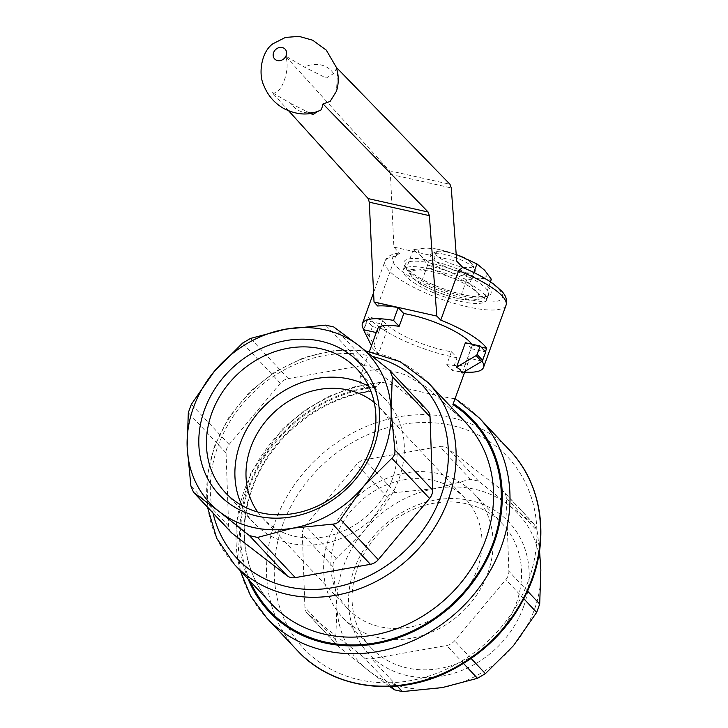 <?xml version="1.0" encoding="UTF-8"?>
<svg xmlns="http://www.w3.org/2000/svg" width="728" height="728" viewBox="0 0 728 728"><rect width="100%" height="100%" fill="white"/><g stroke="black" fill="none" stroke-linecap="round" stroke-linejoin="round"><path stroke-width="0.55" stroke-dasharray="3.64 2.73" d="M336.272 67.313L336.636 68.305L333.57 73.601L326.253 78.06L304.431 67.085L285.331 55.91L389.362 170.734L450.013 184.311M317.008 111.748L321.421 109.728M310.665 113.45L291.182 103.685A26.072 22.532 -43.2 0 0 320.32 110.21M288.725 110.893L272.072 92.52L291.182 103.685M471.726 344.153A48.312 12.294 19.9 0 1 472.335 345.118L467.704 357.93L482.027 361.134L485.44 351.688M481.117 347.083L472.335 345.118M272.072 92.52C280.899 96.888 291.391 68.032 285.331 55.91M377.623 305.978L395.513 256.565L398.48 253.144L399.981 253.817L393.903 247.101L390.445 174.32L389.362 170.734M337.483 71.863L336.491 91.173M457.029 357.73A64.41 16.398 19.9 0 1 368.55 316.989L382.873 320.193A48.312 12.294 19.9 0 0 451.424 351.751L457.029 357.73L452.397 370.543A64.41 16.398 -160.1 0 0 464.701 372.108M368.55 316.989L363.918 329.802M393.903 247.101L456.702 261.161M377.541 329.02A48.312 12.294 -160.1 0 0 378.241 333.005L376.267 332.56M451.424 351.751L446.783 364.564A48.312 12.294 -160.1 0 0 468.395 361.907A48.312 12.294 -160.1 0 0 467.704 357.93M446.783 364.564L452.397 370.543M471.571 300.136L484.393 298.498L476.685 292.192A36.236 9.218 -160.1 0 0 449.959 277.122A36.236 9.218 -160.1 0 0 418.099 269.997A36.236 9.218 -160.1 0 0 412.976 277.932A36.236 9.218 -160.1 0 0 435.371 291.273A36.236 9.218 -160.1 0 0 439.712 293.002A36.236 9.218 -160.1 0 0 448.13 295.896A36.236 9.218 -160.1 0 0 471.571 300.136A36.236 9.218 -160.1 0 0 476.685 292.192L469.979 283.165L449.959 277.122L430.921 268.359L418.099 269.997L406.269 268.896L412.976 277.932L420.675 284.239L435.326 291.255L448.33 295.95L459.741 299.035L471.571 300.136M479.37 418.036A145.937 126.126 -43.2 0 0 454.854 398.489C452.534 399.262 410.647 389.889 383.447 382.509A145.937 126.126 -43.2 0 0 251.651 473.009A145.937 126.126 -43.2 0 0 266.648 617.881M369.424 351.469L359.932 377.668L361.024 384.794L369.223 391.182L371.089 391.473L381.072 382.2L383.447 382.509M454.854 398.489L454.618 399.963M359.941 377.668L367.922 370.588L383.829 368.714L405.76 374.884L426.79 387.46L465.674 422.568A132.851 114.815 -43.2 0 0 450.477 409.364C450.905 409.709 451.715 408.108 452.916 404.577M506.288 497.952A12.076 10.438 -43.2 0 0 503.758 491.682A12.076 10.438 -43.2 0 0 502.693 490.718L447.756 448.311A12.076 10.438 -43.2 0 0 439.63 446.491L364.528 459.787A12.076 10.438 -43.2 0 0 356.629 464.446L305.36 525.662A12.076 10.438 -43.2 0 0 302.32 534.07L304.905 607.334A12.076 10.438 -43.2 0 0 307.434 613.604A12.076 10.438 -43.2 0 0 308.499 614.569L363.436 656.975A12.076 10.438 -43.2 0 0 371.562 658.795L446.664 645.499A12.076 10.438 -43.2 0 0 454.563 640.84L505.833 579.625A12.076 10.438 -43.2 0 0 508.872 571.216L506.288 497.952L537.109 530.758L539.539 550.641M389.717 686.522L369.242 671.189L338.092 646.227L335.726 640.14L336.891 606.124L333.133 566.875C332.705 563.427 333.715 560.624 336.181 558.467L364.273 530.475L387.451 497.251C389.234 494.348 391.864 492.792 395.349 492.592L435.353 488.561L470.452 479.297L478.578 481.117L508.499 504.941L533.515 523.523L537.109 530.758M435.353 488.561A108.7 93.939 -43.2 0 0 364.273 530.475A108.7 93.939 -43.2 0 0 336.891 606.124A108.7 93.939 -43.2 0 0 369.242 671.189A108.7 93.939 -43.2 0 0 442.387 687.569A108.7 93.939 -43.2 0 0 513.477 645.654A108.7 93.939 -43.2 0 0 540.859 570.006A108.7 93.939 -43.2 0 0 508.499 504.941A108.7 93.939 -43.2 0 0 435.353 488.561M523.468 607.006A96.223 83.165 -43.2 0 0 424.005 502.82A96.223 83.165 -43.2 0 0 369.142 654.372A96.223 83.165 -43.2 0 0 523.468 607.006M231.176 532.423A12.076 10.438 136.8 0 1 228.647 526.162L226.053 452.889A12.076 10.438 136.8 0 1 229.102 444.49L280.371 383.274A12.076 10.438 136.8 0 1 288.27 378.615L363.372 365.32A12.076 10.438 136.8 0 1 371.498 367.139L426.435 409.546A12.076 10.438 136.8 0 1 427.5 410.51M382.873 320.193L378.241 333.005M462.098 373.045L470.934 348.639A48.312 12.294 -160.1 0 0 465.392 342.733M363.736 329.52A2.011 1.738 136.8 0 1 363.836 329.074L366.876 320.684L381.627 323.987A48.312 12.294 -160.1 0 0 387.178 329.893L378.342 354.299L372.791 348.394L371.48 345.764M381.627 323.987L372.791 348.394M429.584 268.832A44.281 11.275 -160.1 0 0 403.194 269.988A44.281 11.275 -160.1 0 0 440.995 295.659A44.281 11.275 -160.1 0 0 486.477 300.136A44.281 11.275 -160.1 0 0 429.584 268.832M473.837 272.509L469.979 283.165M490.417 281.836L484.393 298.498M491.355 279.27L479.515 278.169L466.703 279.807L447.665 271.034L427.636 265.001L420.93 255.965L413.231 249.668L426.053 248.03L437.883 249.131L430.921 268.359M437.883 249.131L457.903 255.164M413.231 249.668L406.269 268.896M427.636 265.001L420.675 284.239M466.703 279.807L459.741 299.035M447.283 252.17A19.829 5.051 -160.1 0 0 436.572 251.679A19.829 5.051 -160.1 0 0 452.388 264.191A19.829 5.051 -160.1 0 0 472.554 264.701A19.829 5.051 -160.1 0 0 447.283 252.17M444.571 254.354A23.86 6.07 -160.1 0 0 431.686 253.763A23.86 6.07 -160.1 0 0 450.714 268.814A23.86 6.07 -160.1 0 0 474.975 269.433A23.86 6.07 -160.1 0 0 444.571 254.354M456.201 254.527A36.236 9.218 -160.1 0 0 449.495 252.27A36.236 9.218 -160.1 0 0 426.053 248.03A36.236 9.218 -160.1 0 0 420.93 255.965A36.236 9.218 -160.1 0 0 447.665 271.034A36.236 9.218 -160.1 0 0 479.515 278.169A36.236 9.218 -160.1 0 0 484.639 270.234A36.236 9.218 -160.1 0 0 464.901 258.031M378.342 354.299L369.433 336.391A2.011 1.738 136.8 0 1 369.387 334.98L372.427 326.59L366.876 320.684M372.427 326.59L387.178 329.893M470.934 348.639L485.685 351.942M516.188 603.649A90.263 78.014 -43.2 0 0 502.611 524.078A90.263 78.014 -43.2 0 0 383.401 529.019A90.263 78.014 -43.2 0 0 371.034 647.683A90.263 78.014 -43.2 0 0 450.477 665.938A90.263 78.014 -43.2 0 0 516.188 603.649M487.733 573.364A90.263 78.014 -43.2 0 0 474.155 493.784A90.263 78.014 -43.2 0 0 354.955 498.735A90.263 78.014 -43.2 0 0 342.579 617.399A90.263 78.014 -43.2 0 0 422.031 635.653A90.263 78.014 -43.2 0 0 487.733 573.364M477.222 569.378A80.517 69.588 -43.2 0 0 465.11 498.398A80.517 69.588 -43.2 0 0 358.786 502.811A80.517 69.588 -43.2 0 0 347.747 608.663A80.517 69.588 -43.2 0 0 418.609 624.942A80.517 69.588 -43.2 0 0 477.222 569.378M374.247 402.493A80.517 69.588 136.8 0 1 380.253 408.071A80.517 69.588 136.8 0 1 392.365 479.051A80.517 69.588 136.8 0 1 295.067 536.418A80.517 69.588 136.8 0 1 262.89 518.327A80.517 69.588 136.8 0 1 257.694 511.984M368.814 386.422A90.263 78.014 136.8 0 1 385.421 399.335A90.263 78.014 136.8 0 1 388.424 499.799A90.263 78.014 136.8 0 1 289.917 543.215A90.263 78.014 136.8 0 1 253.845 522.941A90.263 78.014 136.8 0 1 241.987 505.569M395.513 256.565A64.41 16.398 -160.1 0 0 384.93 261.306A64.41 16.398 -160.1 0 0 439.912 298.653A64.41 16.398 -160.1 0 0 506.06 305.159M431.54 260.77A46.292 11.784 -160.1 0 0 420.202 278.342A46.292 11.784 -160.1 0 0 490.708 294.121A46.292 11.784 -160.1 0 0 431.54 260.77M399.981 253.817A58.377 14.86 -160.1 0 0 423.405 283.811A58.377 14.86 -160.1 0 0 498.835 300.7A58.377 14.86 -160.1 0 0 463.345 267.995M509.873 450.505A145.937 126.126 -43.2 0 0 317.153 458.504A145.937 126.126 -43.2 0 0 297.161 650.35M376.039 386.322A139.894 120.912 -43.2 0 0 248.166 579.097M375.694 387.287A138.884 120.038 -43.2 0 0 250.141 581.19M369.223 391.182A132.851 114.815 -43.2 0 0 256.329 476.904A132.851 114.815 -43.2 0 0 272.026 604.495C243.825 575.165 236.436 527.236 253.963 484.193C272.427 435.99 321.23 397.397 371.089 391.455M428.237 382.719A132.851 114.815 -43.2 0 0 252.798 389.999A132.851 114.815 -43.2 0 0 234.589 564.646M533.515 523.523L502.693 490.718M470.452 479.297L439.63 446.491M478.578 481.117L447.756 448.311M395.349 492.592L364.528 459.787M387.451 497.251L356.629 464.446M336.181 558.467L305.36 525.662M333.133 566.875L302.32 534.07M335.726 640.14L304.905 607.334M339.321 647.374L308.499 614.569M391.136 686.459L363.436 656.975M397.16 686.04L371.562 658.795M463.572 663.499L446.664 645.499M471.18 658.531L454.563 640.84M523.914 598.871L505.833 579.625M527.645 591.2L508.872 571.216M528.592 580.18A139.894 120.912 -43.2 0 0 383.974 428.71A139.894 120.912 -43.2 0 0 304.222 649.039A139.894 120.912 -43.2 0 0 528.592 580.18M372.8 356.556A126.808 109.6 -43.2 0 0 252.052 393.739A126.808 109.6 -43.2 0 0 213.049 513.122M371.498 367.139L333.743 326.954M426.435 409.546L388.679 369.36M288.27 378.615L250.514 338.429M363.372 365.32L325.616 325.134M229.102 444.49L191.346 404.304M280.371 383.274L242.615 343.088M228.647 526.162L190.891 485.976M226.053 452.889L188.306 412.703M431.567 263.336A44.281 11.275 -160.1 0 0 405.187 264.501A44.281 11.275 -160.1 0 0 442.988 290.172A44.281 11.275 -160.1 0 0 488.461 294.649A44.281 11.275 -160.1 0 0 431.567 263.336M369.387 334.98L363.836 329.074M369.433 336.391L363.891 330.485M390.445 174.32L451.26 187.933M333.57 73.601A26.072 22.532 -43.2 0 0 304.431 67.085M398.48 253.153C390.981 254.099 386.468 256.82 384.93 261.306L373.582 292.665M381.072 382.2L354.336 386.887L328.337 396.533L304.04 410.774L282.355 429.056L251.024 472.672L236.391 522.54L240.204 570.615M534.416 524.315L503.758 491.682M338.092 646.236L307.434 613.604M365.583 350.851L334.962 350.405L304.177 357.512L275.084 371.699L249.44 392.101L228.783 417.481L214.378 446.3L207.116 476.822L207.48 507.198M468.395 361.907L464.974 371.353M486.477 300.136L488.461 294.649C489.462 295.832 485.822 296.533 477.559 296.751C460.242 296.15 426.599 284.047 412.576 273.364C401.856 264.601 406.033 264.983 405.187 264.501L403.194 269.988M436.572 251.679L431.686 253.763M472.554 264.701L474.975 269.433M502.611 524.078L474.155 493.784M371.034 647.683L342.579 617.399M465.11 498.398L380.253 408.071M347.747 608.663L262.89 518.327M225.389 492.656L253.845 522.941M356.966 369.041L385.421 399.335M319.31 110.601C312.376 112.722 308.09 112.94 306.452 111.248M336.636 68.305L336.372 67.413"/><path stroke-width="1.09" d="M336.372 67.413L326.281 50.114L312.694 40.222L299.108 36.4L285.476 37.401L273 43.725C261.361 51.579 258.031 74.047 263.882 85.595C267.886 95.586 274.556 103.249 283.911 108.59C297.625 115.388 310.128 115.77 321.421 109.728L323.023 103.922L330.103 101.447L336.491 91.173C338.438 84.794 338.775 78.351 337.483 71.863L336.272 67.313L450.013 184.311L451.26 187.933L456.702 261.161L462.981 267.622M310.665 113.45L313.004 114.669L317.008 111.748M288.725 110.893L368.204 198.608L428.119 212.021L323.023 103.922M471.726 344.153A48.312 12.294 19.9 0 0 403.794 313.55L398.18 307.58A64.41 16.398 19.9 0 0 377.623 305.978L374.028 302.011L436.818 316.07L440.759 320.111A64.41 16.398 19.9 0 1 486.659 348.321L481.117 347.083M368.204 198.608L369.287 202.193L374.028 302.011M428.119 212.021L429.356 215.643L436.818 316.07M458.64 270.698A64.41 16.398 -160.1 0 1 506.06 305.159C507.48 300.546 506.096 295.941 501.91 291.346L494.54 284.73C486.368 278.688 475.712 272.927 462.562 267.449L458.64 270.698L440.759 320.111M486.659 348.321L485.44 351.688M464.701 372.108A64.41 16.398 -160.1 0 0 483.538 367.394A64.41 16.398 -160.1 0 0 482.072 361.206M398.18 307.58L393.548 320.393A64.41 16.398 -160.1 0 0 362.408 323.541A64.41 16.398 -160.1 0 0 363.918 329.802L376.267 332.56M403.794 313.55L399.153 326.362L393.548 320.393M399.153 326.362A48.312 12.294 -160.1 0 0 377.541 329.02L369.424 351.469M464.974 371.353L452.916 404.577A138.884 120.038 -43.2 0 1 448.639 607.288A138.884 120.038 -43.2 0 1 250.141 581.19M539.539 550.641L540.859 570.006L539.694 604.022L536.654 612.43L513.477 645.654L485.385 673.646L477.486 678.305L442.387 687.569L402.384 691.6L394.257 689.78L389.717 686.522M389.908 370.497L427.5 410.51A12.076 10.438 136.8 0 1 430.03 416.771L432.614 490.044A12.076 10.438 136.8 0 1 429.575 498.453L378.305 559.668A12.076 10.438 136.8 0 1 370.406 564.318L295.304 577.623A12.076 10.438 136.8 0 1 287.178 575.803L232.241 533.396A12.076 10.438 136.8 0 1 231.176 532.423L193.584 492.41L219.501 511.793A108.7 93.939 -43.2 0 0 292.647 528.173A108.7 93.939 -43.2 0 0 363.727 486.259A108.7 93.939 -43.2 0 0 391.109 410.61A108.7 93.939 -43.2 0 0 358.758 345.536A108.7 93.939 -43.2 0 0 285.613 329.165A108.7 93.939 -43.2 0 0 214.523 371.08A108.7 93.939 -43.2 0 0 187.142 446.728A108.7 93.939 -43.2 0 0 219.501 511.793L249.422 535.617L257.548 537.437L292.647 528.173L332.651 524.133C336.136 523.933 338.766 522.385 340.549 519.483L363.727 486.259L391.819 458.267C394.285 456.101 395.295 453.298 394.867 449.859L391.109 410.61L392.274 376.585L389.908 370.497L358.758 345.536L333.743 326.954L325.616 325.134L285.613 329.165L250.514 338.429L242.615 343.088L214.523 371.08L191.346 404.304L188.306 412.703L187.142 446.728L190.891 485.976L193.584 492.41M204.532 409.728A96.223 83.165 136.8 0 1 358.859 362.362A96.223 83.165 136.8 0 1 303.995 513.913A96.223 83.165 136.8 0 1 204.532 409.728M456.556 367.149L460.142 369.615L462.098 373.045L481.663 361.516L476.112 355.61L456.556 367.149L465.392 342.733L480.143 346.037L477.104 354.436A2.011 1.738 136.8 0 1 476.112 355.61M464.901 258.031A36.236 9.218 -160.1 0 0 462.244 256.893A36.236 9.218 -160.1 0 0 457.903 255.164L476.94 263.927L473.837 272.509M476.94 263.927L484.639 270.234L491.355 279.27L490.417 281.836M457.903 255.164A36.236 9.218 -160.1 0 0 456.201 254.527M371.48 345.764L363.891 330.485A2.011 1.738 136.8 0 1 363.736 329.52M480.143 346.037L485.685 351.942L482.646 360.333A2.011 1.738 136.8 0 1 481.663 361.516M257.694 511.984A80.517 69.588 136.8 0 1 273.928 412.485A80.517 69.588 136.8 0 1 374.247 402.493M211.812 413.085A90.263 78.014 136.8 0 1 277.523 350.796A90.263 78.014 136.8 0 1 356.966 369.041A90.263 78.014 136.8 0 1 359.978 469.515A90.263 78.014 136.8 0 1 261.461 512.931A90.263 78.014 136.8 0 1 225.389 492.656A90.263 78.014 136.8 0 1 211.812 413.085M241.987 505.569A90.263 78.014 136.8 0 1 266.211 404.277A90.263 78.014 136.8 0 1 368.814 386.422M276.049 49.176A7.171 6.197 -43.2 0 0 275.739 59.851A7.171 6.197 -43.2 0 0 286.186 55.465A7.171 6.197 -43.2 0 0 282.236 47.538A7.171 6.197 -43.2 0 0 276.049 49.176M297.161 650.35A145.937 126.126 -43.2 0 0 425.598 679.852A145.937 126.126 -43.2 0 0 531.822 579.151A145.937 126.126 -43.2 0 0 509.873 450.505C540.667 482.619 549.34 533.897 532.195 580.016C516.643 620.629 489.18 650.987 449.786 671.089C396.86 697.788 332.623 689.307 297.161 650.35L266.648 617.881A145.937 126.126 -43.2 0 0 395.095 647.383A145.937 126.126 -43.2 0 0 501.319 546.683A145.937 126.126 -43.2 0 0 479.37 418.036L455.118 398.58M248.166 579.097A139.894 120.912 -43.2 0 0 448.12 608.881A139.894 120.912 -43.2 0 0 453.262 403.612M207.48 507.198L216.717 538.32L234.589 564.646L272.026 604.495A132.851 114.815 -43.2 0 0 388.952 631.358A132.851 114.815 -43.2 0 0 485.658 539.675A132.851 114.815 -43.2 0 0 465.674 422.568L428.237 382.719L400.036 361.625L365.583 350.851M234.589 564.646A132.851 114.815 -43.2 0 0 351.515 591.509A132.851 114.815 -43.2 0 0 448.221 499.827A132.851 114.815 -43.2 0 0 428.237 382.719M394.257 689.78L391.136 686.459M402.384 691.6L397.16 686.04M477.486 678.305L463.572 663.499M485.385 673.646L471.18 658.531M536.654 612.43L523.914 598.871M539.694 604.022L527.645 591.2M213.049 513.122A126.808 109.6 -43.2 0 0 320.866 589.125A126.808 109.6 -43.2 0 0 440.831 496.432A126.808 109.6 -43.2 0 0 372.8 356.556M287.178 575.803L249.422 535.617M232.241 533.396L194.485 493.211M370.406 564.318L332.651 524.133M295.304 577.623L257.548 537.437M429.575 498.453L391.819 458.267M378.305 559.668L340.549 519.483M430.03 416.771L392.274 376.585M432.614 490.044L394.867 449.859M482.646 360.333L477.104 354.436M369.287 202.193L429.356 215.643M373.582 292.665L362.408 323.541M506.06 305.159L483.538 367.394M509.873 450.505L479.37 418.036M240.204 570.615L250.641 596.005L266.648 617.881"/></g></svg>
